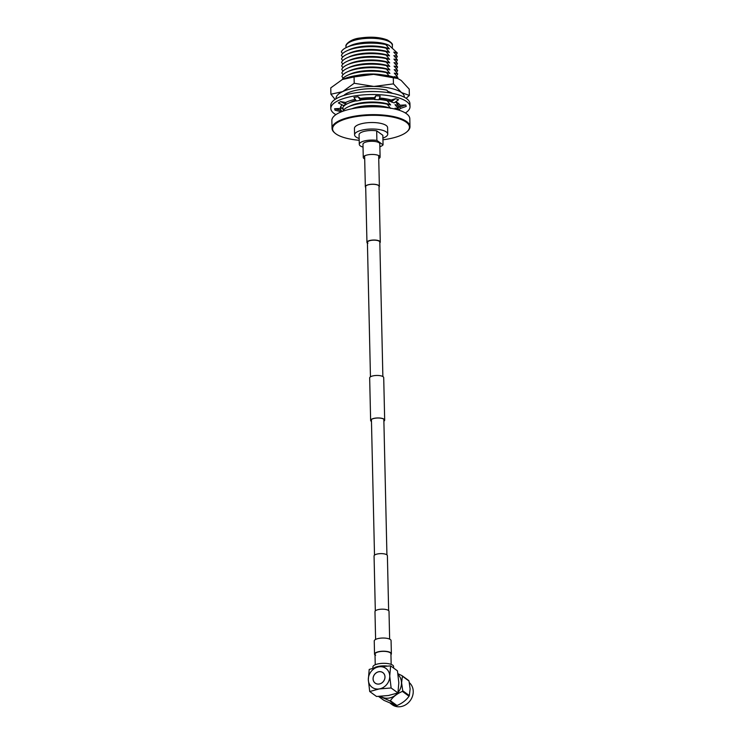 <?xml version="1.0" encoding="UTF-8"?>
<svg xmlns="http://www.w3.org/2000/svg" width="744" height="744" viewBox="0 0 744 744"><rect width="100%" height="100%" fill="white"/><g stroke="black" fill="none" stroke-linecap="round" stroke-linejoin="round"><path stroke-width="1.12" d="M367.424 243.149A6.659 2.195 -1.3 0 1 366.95 242.367A6.659 2.195 -1.3 0 1 372.214 240.098A6.659 2.195 -1.3 0 1 379.71 241.205A6.659 2.195 -1.3 0 1 380.277 242.06A6.659 2.195 -1.3 0 1 379.84 242.869M367.927 243.158A6.212 2.046 -1.3 0 1 367.406 242.358A6.212 2.046 -1.3 0 1 372.307 240.238A6.212 2.046 -1.3 0 1 379.291 241.27A6.212 2.046 -1.3 0 1 379.821 242.07L382.872 376.548M364.7 158.918A8.417 2.771 -1.3 0 1 363.983 158.5A8.417 2.771 -1.3 0 1 363.267 157.421A8.417 2.771 -1.3 0 1 369.917 154.547A8.417 2.771 -1.3 0 1 379.384 155.952A8.417 2.771 -1.3 0 1 380.1 157.04A8.417 2.771 -1.3 0 1 378.743 158.593M363.267 157.421L362.97 144.243A8.417 2.771 -1.3 0 1 369.619 141.379A8.417 2.771 -1.3 0 1 379.087 142.783A8.417 2.771 -1.3 0 1 379.803 143.862L380.1 157.04M375.32 610.908L374.065 555.973A6.659 2.195 -1.3 0 1 379.328 553.703A6.659 2.195 -1.3 0 1 386.824 554.81A6.659 2.195 -1.3 0 1 387.392 555.666L388.638 610.601M390.247 652.776A7.97 2.623 -1.3 0 1 390.926 653.799A7.97 2.623 178.7 0 0 390.247 652.776A7.97 2.623 178.7 0 0 381.281 651.446A7.97 2.623 178.7 0 0 374.995 654.162A7.97 2.623 -1.3 0 1 381.281 651.446A7.97 2.623 -1.3 0 1 390.247 652.776M375.013 655.055A8.417 2.771 -1.3 0 1 374.539 654.171A8.417 2.771 -1.3 0 1 381.188 651.307A8.417 2.771 -1.3 0 1 390.656 652.702A8.417 2.771 -1.3 0 1 391.372 653.79A8.417 2.771 -1.3 0 1 390.944 654.692M374.539 654.171L374.241 641.003A8.417 2.771 -1.3 0 1 380.891 638.129A8.417 2.771 -1.3 0 1 390.358 639.533A8.417 2.771 -1.3 0 1 391.074 640.612L391.372 653.79M375.673 655.185A7.97 2.623 -1.3 0 1 374.995 654.162L375.236 664.745M383.885 421.067A6.845 2.251 178.7 0 0 384.49 420.109A6.845 2.251 178.7 0 0 374.892 418.258A6.845 2.251 178.7 0 0 370.81 420.416A6.845 2.251 178.7 0 0 371.461 421.346M383.885 421.197A7.022 2.316 178.7 0 0 384.676 420.109A7.022 2.316 178.7 0 0 374.818 418.202A7.022 2.316 178.7 0 0 370.633 420.425A7.022 2.316 178.7 0 0 371.47 421.485M384.676 420.109L383.709 377.608A7.022 2.316 178.7 0 0 373.86 375.711A7.022 2.316 178.7 0 0 369.666 377.933L370.633 420.425M389.642 639.124L389.01 611.326A7.022 2.316 178.7 0 0 379.161 609.429A7.022 2.316 178.7 0 0 374.976 611.642L375.599 639.44M379.022 186.911A6.845 2.251 178.7 0 0 379.189 186.391A6.845 2.251 178.7 0 0 369.591 184.54A6.845 2.251 178.7 0 0 365.509 186.707A6.845 2.251 178.7 0 0 365.704 187.209M379.031 187.125A7.022 2.316 178.7 0 0 379.366 186.391A7.022 2.316 178.7 0 0 369.517 184.484A7.022 2.316 178.7 0 0 365.332 186.707A7.022 2.316 178.7 0 0 365.704 187.432M384.964 676.891A6.482 5.617 126 0 1 381.607 683.048A6.482 5.617 126 0 1 375.227 683.122A6.482 5.617 126 0 1 373.107 678.863A6.482 5.617 126 0 1 376.464 672.706A6.482 5.617 126 0 1 382.844 672.632A6.482 5.617 126 0 1 384.964 676.891M390.368 703.368L392.255 704.745A13.969 12.109 -54 0 0 406.001 704.587A13.969 12.109 -54 0 0 413.236 691.334A13.969 12.109 -54 0 0 409.367 682.694M378.501 696.412L383.951 700.364L396.32 705.619A16.043 13.903 -54 0 0 396.98 705.507C402.216 703.312 406.224 700.216 409.023 696.217A16.043 13.903 -54 0 0 409.339 695.566L410.121 688.981L409.005 681.02A16.043 13.903 -54 0 0 408.661 680.49L402.048 675.682A16.043 13.903 126 0 1 402.392 676.222L401.611 682.806L402.727 690.767A16.043 13.903 126 0 1 402.411 691.409C397.175 693.603 393.158 696.7 390.368 700.699A16.043 13.903 126 0 1 389.707 700.811L379.7 696.356M380.64 696.31A13.969 12.109 -54 0 0 397.696 693.017M397.984 692.664A13.969 12.109 -54 0 0 401.472 682.787A13.969 12.109 -54 0 0 398.049 674.557M393.613 668.047L393.576 666.494A10.332 3.404 178.7 0 0 392.692 665.164A10.332 3.404 178.7 0 0 381.077 663.443A10.332 3.404 178.7 0 0 372.921 666.959L372.949 668.177M373.06 678.863A6.529 5.654 -54 0 0 375.199 683.159A6.529 5.654 -54 0 0 381.626 683.085A6.529 5.654 -54 0 0 385.001 676.891A6.529 5.654 -54 0 0 382.872 672.595A6.529 5.654 -54 0 0 376.445 672.669A6.529 5.654 -54 0 0 373.06 678.863M378.78 666.829A11.699 10.146 -54 0 0 368.327 679.653A11.699 10.146 -54 0 0 379.282 688.925A11.699 10.146 -54 0 0 389.735 676.101A11.699 10.146 -54 0 0 378.78 666.829L369.21 669.423L368.327 679.653L369.712 691.52L379.282 688.925L391.121 687.977L389.735 676.101L390.619 665.88L378.78 666.829M391.121 687.977L397.938 692.934L388.368 695.519L376.529 696.477L369.712 691.52M390.619 665.88L397.445 670.837L398.821 682.704L397.938 692.934M397.919 673.701L402.048 675.682M389.707 700.811L396.32 705.619M402.411 691.409L409.023 696.217M396.98 705.507L390.368 700.699M402.392 676.222L409.005 681.02M409.339 695.566L402.727 690.767M392.469 93.344A25.268 8.314 178.7 0 0 387.782 91.391M354.209 83.272L373.888 86.453L393.437 83.877L401.462 92.544L409.358 95.446L409.209 89.103L401.183 80.436L397.817 78.529L373.609 74.344L354.06 76.92L342.342 79.524L330.764 87.885L330.903 94.228L342.621 91.633L354.209 83.272L354.06 76.92M409.358 95.446L406.14 98.31M398.477 103.472L397.77 103.807A34.178 11.253 178.7 0 0 398.477 103.472M393.437 83.877L393.288 77.534M342.538 79.431L342.342 79.524A34.178 11.253 -1.3 0 1 342.538 79.431A34.178 11.253 -1.3 0 1 373.609 74.344A34.178 11.253 -1.3 0 1 396.998 78.204L397.817 78.529M335.079 99.398L330.903 94.228M404.364 97.241A34.178 11.253 178.7 0 0 401.462 92.544A34.178 11.253 178.7 0 0 373.888 86.453A34.178 11.253 178.7 0 0 342.621 91.633A34.178 11.253 178.7 0 0 336.046 98.794M335.879 114.65A39.599 13.039 -1.3 0 1 334.196 113.572A39.599 13.039 -1.3 0 1 330.829 108.475A39.599 13.039 -1.3 0 1 362.114 94.99A39.599 13.039 -1.3 0 1 406.643 101.584A39.599 13.039 -1.3 0 1 410.009 106.68A39.599 13.039 -1.3 0 1 405.387 112.995M330.829 108.475L330.764 105.509A39.599 13.039 -1.3 0 1 362.04 92.033A39.599 13.039 -1.3 0 1 406.577 98.617A39.599 13.039 -1.3 0 1 409.944 103.714L410.009 106.68M340.389 108.447L341.105 111.684L335.051 110.224L334.595 108.754L340.389 108.447A30.048 9.895 -1.3 0 1 340.38 108.261A30.048 9.895 -1.3 0 1 342.101 104.839M345.662 102.477L345.886 104.29L343.626 105.62L338.362 102.942L340.631 101.612L345.662 102.477A30.048 9.895 -1.3 0 1 355.26 99.343M360.384 98.45L360.514 100.3L356.404 100.979L353.921 97.427L358.041 96.748L360.384 98.45A30.048 9.895 -1.3 0 1 374.548 97.697L374.548 99.547L375.785 95.79L374.548 97.697M379.542 97.966A30.048 9.895 -1.3 0 1 391.251 100.022L391.13 101.863L395.594 98.664L391.251 100.022M395.752 101.742A30.048 9.895 -1.3 0 1 397.91 103.025A30.048 9.895 -1.3 0 1 399.993 105.248L399.816 107.043L405.787 104.932L399.993 105.248M343.812 109.787A30.048 9.895 -1.3 0 1 342.863 109.163A30.048 9.895 -1.3 0 1 340.78 106.95A30.048 9.895 -1.3 0 1 340.687 106.773M342.166 111.507A30.048 9.895 -1.3 0 1 341.068 110.289M375.785 95.79L380.184 96.013L378.947 99.77L374.548 99.547M395.594 98.664L398.589 99.705L394.125 102.905L391.13 101.863M405.787 104.932L406.243 106.401L400.272 108.503L399.816 107.043M400.198 108.271A30.048 9.895 -1.3 0 1 398.896 110.149M399.798 105.983A30.048 9.895 -1.3 0 1 397.845 108.047M340.975 106.206L340.78 106.95M340.994 106.931L340.845 106.448M341.105 111.684L340.65 110.214L334.595 108.754M340.603 108.438L340.65 110.214M345.886 104.29L340.631 101.612M360.514 100.3L358.041 96.748M398.663 107.35L397.668 106.838M382.946 139.788A38.456 12.667 178.7 0 0 386.536 139.268A38.456 12.667 178.7 0 0 407.098 131.642L407.573 131.204A38.986 12.834 178.7 0 0 409.981 126.62L409.805 118.742A38.986 12.834 178.7 0 0 355.102 108.196A38.986 12.834 178.7 0 0 331.861 120.509L332.038 128.387A38.986 12.834 178.7 0 0 334.651 132.86L335.153 133.278A38.456 12.667 178.7 0 0 359.194 140.281M409.981 126.62A38.986 12.834 178.7 0 0 355.279 116.073A38.986 12.834 178.7 0 0 332.038 128.387M407.098 131.642A38.456 12.667 178.7 0 0 397.352 118.231A38.456 12.667 178.7 0 0 355.502 116.715A38.456 12.667 178.7 0 0 335.153 133.278M382.9 138.096A16.582 5.459 178.7 0 0 387.745 134.106L387.596 127.615A16.582 5.459 178.7 0 0 364.328 123.132A16.582 5.459 178.7 0 0 354.442 128.368L354.59 134.859A16.582 5.459 178.7 0 0 359.147 138.486M387.745 134.106A16.582 5.459 178.7 0 0 364.476 129.623A16.582 5.459 178.7 0 0 354.59 134.859M376.678 130.823L376.892 140.393L383.058 144.875L382.844 135.296L376.678 130.823A12.109 3.99 178.7 0 0 366.281 130.935A12.109 3.99 178.7 0 0 359.064 134.757L359.287 144.327A12.109 3.99 178.7 0 0 363.035 147.107M376.892 140.393A12.109 3.99 178.7 0 0 366.504 140.504A12.109 3.99 178.7 0 0 359.287 144.327M387.029 107.62A28.133 9.263 178.7 0 0 359.389 107.257A28.133 9.263 178.7 0 0 354.098 108.373M392.376 47.346L392.339 45.393A23.185 7.635 178.7 0 0 392.33 45.272A23.185 7.635 178.7 0 0 359.808 39.116A23.185 7.635 178.7 0 0 345.979 46.323A23.185 7.635 178.7 0 0 345.979 46.444L346.007 47.69M396.078 54.721A28.133 9.263 178.7 0 0 397.259 52.889L389.093 45.3L387.615 44.687A23.185 7.635 178.7 0 0 359.891 42.919A23.185 7.635 178.7 0 0 350.666 45.524L346.76 47.328A28.133 9.263 178.7 0 0 341.357 51.941L342.612 53.614M389.456 107.973A24.915 8.203 178.7 0 0 360.645 106.448A24.915 8.203 178.7 0 0 351.698 108.829M388.982 107.899L387.512 107.685M388.694 99.352L390.563 101.454L387.094 100.663L390.637 104.96L387.178 104.169A28.133 9.263 178.7 0 0 359.306 103.751A28.133 9.263 178.7 0 0 348.118 106.913A28.133 9.263 178.7 0 0 342.807 111.275M390.423 104.867A24.915 8.203 178.7 0 0 390.358 104.848A24.915 8.203 178.7 0 0 360.561 102.942A24.915 8.203 178.7 0 0 350.647 105.741L348.118 106.913M356.274 100.803A28.133 9.263 178.7 0 0 348.034 103.416A28.133 9.263 178.7 0 0 342.631 108.02L343.886 109.703M355.976 100.375A24.915 8.203 178.7 0 0 350.573 102.244L348.034 103.416M343.198 105.397L343.812 106.197M388.833 92.702L386.861 90.145A28.133 9.263 178.7 0 0 358.989 89.736A28.133 9.263 178.7 0 0 347.792 92.898A28.133 9.263 178.7 0 0 343.756 95.492M383.002 74.949A24.915 8.203 178.7 0 0 359.929 74.902A24.915 8.203 178.7 0 0 357.204 75.423M389.093 45.3L385.829 44.584L389.372 48.881L385.904 48.09L389.447 52.387L385.987 51.596L389.531 55.893L386.062 55.093L389.605 59.399L386.145 58.599L389.689 62.896L386.22 62.105L389.763 66.402L386.303 65.612L389.847 69.908L386.387 69.118L389.921 73.414L386.462 72.624A28.133 9.263 178.7 0 0 358.589 72.205A28.133 9.263 178.7 0 0 347.402 75.367A28.133 9.263 178.7 0 0 342.138 79.627M389.921 73.414L389.735 73.331A24.915 8.203 178.7 0 0 389.642 73.303A24.915 8.203 178.7 0 0 359.845 71.396A24.915 8.203 178.7 0 0 349.931 74.205L347.402 75.367M386.387 69.118A28.133 9.263 178.7 0 0 358.515 68.699A28.133 9.263 178.7 0 0 347.318 71.87A28.133 9.263 178.7 0 0 341.914 76.483L343.17 78.157M389.624 69.815A24.915 8.203 178.7 0 0 389.568 69.796A24.915 8.203 178.7 0 0 359.771 67.89A24.915 8.203 178.7 0 0 349.857 70.699L347.318 71.87M386.303 65.612A28.133 9.263 178.7 0 0 358.431 65.202A28.133 9.263 178.7 0 0 347.234 68.364A28.133 9.263 178.7 0 0 341.831 72.977L343.096 74.651M389.54 66.309A24.915 8.203 178.7 0 0 389.484 66.29A24.915 8.203 178.7 0 0 359.687 64.384A24.915 8.203 178.7 0 0 349.773 67.193L347.234 68.364M386.22 62.105A28.133 9.263 178.7 0 0 358.348 61.696A28.133 9.263 178.7 0 0 347.16 64.858A28.133 9.263 178.7 0 0 341.756 69.471L343.012 71.145M389.689 62.896L389.493 62.822A24.915 8.203 178.7 0 0 389.41 62.784A24.915 8.203 178.7 0 0 359.612 60.887A24.915 8.203 178.7 0 0 349.699 63.686L347.16 64.858M386.145 58.599A28.133 9.263 178.7 0 0 358.273 58.19A28.133 9.263 178.7 0 0 347.076 61.352A28.133 9.263 178.7 0 0 341.673 65.965L342.938 67.639M389.382 59.306A24.915 8.203 178.7 0 0 389.326 59.278A24.915 8.203 178.7 0 0 359.529 57.381A24.915 8.203 178.7 0 0 349.615 60.18L347.076 61.352M386.062 55.093A28.133 9.263 178.7 0 0 358.19 54.684A28.133 9.263 178.7 0 0 347.002 57.846A28.133 9.263 178.7 0 0 341.589 62.459L342.854 64.133M389.307 55.8A24.915 8.203 178.7 0 0 389.252 55.772A24.915 8.203 178.7 0 0 359.454 53.875A24.915 8.203 178.7 0 0 349.541 56.674L347.002 57.846M385.987 51.596A28.133 9.263 178.7 0 0 358.115 51.178A28.133 9.263 178.7 0 0 346.918 54.34A28.133 9.263 178.7 0 0 341.515 58.953L342.77 60.627M389.224 52.294A24.915 8.203 178.7 0 0 389.168 52.266A24.915 8.203 178.7 0 0 359.371 50.369A24.915 8.203 178.7 0 0 349.457 53.168L346.918 54.34M385.904 48.09A28.133 9.263 178.7 0 0 358.031 47.672A28.133 9.263 178.7 0 0 346.844 50.834A28.133 9.263 178.7 0 0 341.431 55.447L342.696 57.121M389.372 48.881L389.177 48.797A24.915 8.203 178.7 0 0 389.093 48.76A24.915 8.203 178.7 0 0 359.287 46.863A24.915 8.203 178.7 0 0 349.373 49.662L346.844 50.834M385.829 44.584A28.133 9.263 178.7 0 0 357.957 44.166A28.133 9.263 178.7 0 0 346.76 47.328M396.152 58.218A28.133 9.263 178.7 0 0 397.333 56.395L393.79 52.099L397.259 52.889M396.236 61.724A28.133 9.263 178.7 0 0 397.417 59.901L393.874 55.605L397.333 56.395M396.32 65.23A28.133 9.263 178.7 0 0 397.491 63.407L393.948 59.102L397.417 59.901M396.394 68.736A28.133 9.263 178.7 0 0 397.575 66.904L394.032 62.608L397.491 63.407M396.478 72.242A28.133 9.263 178.7 0 0 397.659 70.41L394.115 66.114L397.575 66.904M396.552 75.749A28.133 9.263 178.7 0 0 397.733 73.916L394.19 69.62L397.659 70.41M397.361 78.343A28.133 9.263 178.7 0 0 397.817 77.422L394.274 73.126L397.733 73.916M395.185 77.525L394.348 76.632L397.817 77.422M386.462 72.624L389.056 75.897M374.585 91.559A24.915 8.203 178.7 0 0 366.262 91.726M397.194 103.788A28.133 9.263 178.7 0 0 397.845 102.988M397.268 107.294A28.133 9.263 178.7 0 0 398.449 105.462L395.576 101.872M390.34 101.361A24.915 8.203 178.7 0 0 390.284 101.342A24.915 8.203 178.7 0 0 379.235 98.878M374.52 98.561A24.915 8.203 178.7 0 0 360.496 99.436M398.068 109.898A28.133 9.263 178.7 0 0 398.533 108.968L394.99 104.672L398.449 105.462M387.094 100.663A28.133 9.263 178.7 0 0 379.04 99.491M374.539 99.24A28.133 9.263 178.7 0 0 360.514 100.049M396.161 109.359L395.064 108.178L398.533 108.968M387.178 104.169L390.721 108.466M379.868 146.726A12.109 3.99 178.7 0 0 383.058 144.875M374.288 667.805A10.332 3.404 -1.3 0 1 386.954 666.019M367.406 242.358L370.456 376.836M371.423 419.458L374.502 555.164M383.839 419.179L386.927 554.885M366.95 242.367L365.676 186.186M380.277 242.06L379.003 185.879M379.366 186.391L378.668 155.543M365.332 186.707L364.625 155.859M390.926 653.799L391.167 664.383M375.757 683.513L375.227 683.122M383.383 673.022L382.844 672.632M345.979 46.323C344.928 44.77 350.545 38.883 360.217 38C370.893 36.475 379.933 37.135 387.326 39.953C391.316 42.389 392.99 44.166 392.33 45.272"/></g></svg>
